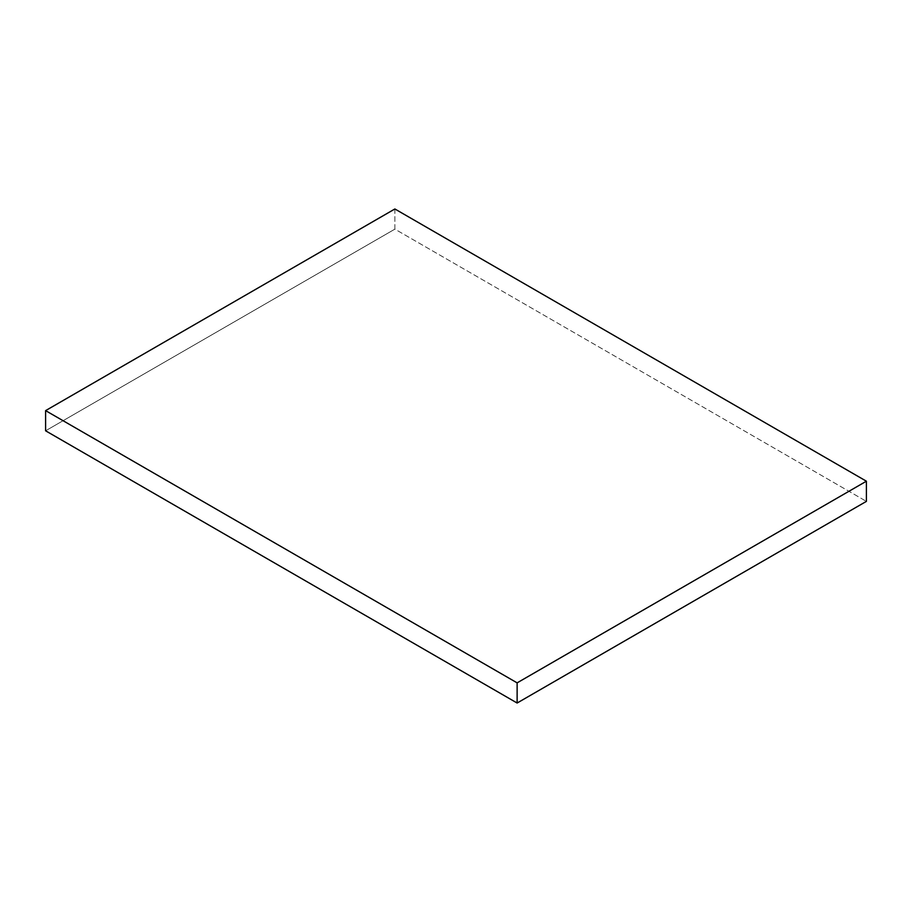 <?xml version="1.0" encoding="UTF-8"?>
<svg xmlns="http://www.w3.org/2000/svg" width="912" height="912" viewBox="0 0 912 912"><rect width="100%" height="100%" fill="white"/><g stroke="black" fill="none" stroke-linecap="round" stroke-linejoin="round"><path stroke-width="0.68" stroke-dasharray="4.56 3.42" d="M394.873 208.973L394.873 229.14L866.4 501.372L394.873 229.14L394.873 208.973M45.6 430.795L394.873 229.14L45.6 430.795"/><path stroke-width="1.37" d="M45.6 430.795L45.6 410.628L517.127 682.86L517.127 703.027L45.6 430.795L517.127 703.027L517.127 682.86L866.4 481.205L866.4 501.372L517.127 703.027L866.4 501.372L866.4 481.205L394.873 208.973L45.6 410.628L45.6 430.795M45.6 410.628L517.127 682.86L866.4 481.205L394.873 208.973L45.6 410.628"/></g></svg>
